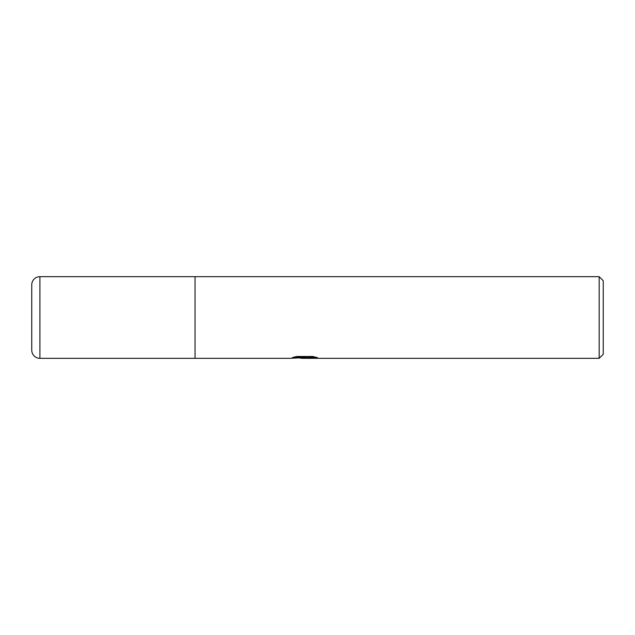 <?xml version="1.0" encoding="UTF-8"?>
<svg xmlns="http://www.w3.org/2000/svg" width="635" height="635" viewBox="0 0 635 635"><rect width="100%" height="100%" fill="white"/><g stroke="black" fill="none" stroke-linecap="round" stroke-linejoin="round"><path stroke-width="0.95" d="M599.17 358.323L599.17 276.677L603.25 280.757L603.25 354.243L599.17 358.323L301.958 358.323L299.148 357.918M39.918 358.323L39.918 276.677A8.168 8.168 0 0 0 31.75 284.845L31.75 350.155A8.168 8.168 0 0 0 39.918 358.323L195.032 358.323L195.032 276.677L599.17 276.677M308.062 357.68L301.958 358.323M39.918 276.677L195.032 276.677L195.032 358.323L290.005 358.323L305.53 357.545L292.473 357.545L296.728 356.481L312.825 356.481L317.5 357.672L312.087 357.64L308.221 358.323M308.062 358.299L308.062 357.481L313.936 356.719M295.632 356.711L305.53 356.711L305.53 357.545M31.75 350.155L31.75 284.845M305.53 357.505L308.062 357.505"/></g></svg>

